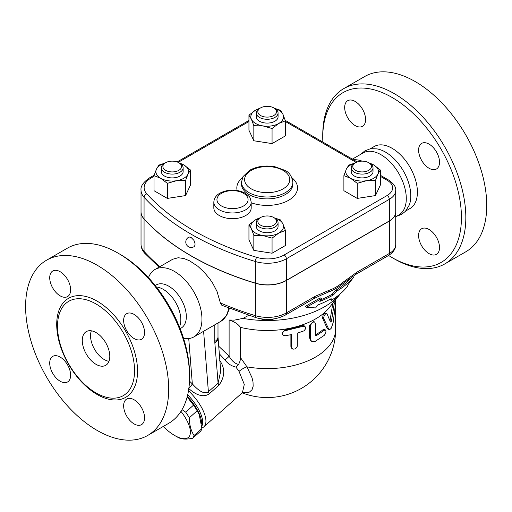 <?xml version="1.0" encoding="UTF-8"?>
<svg xmlns="http://www.w3.org/2000/svg" width="512" height="512" viewBox="0 0 512 512"><rect width="100%" height="100%" fill="white"/><g stroke="black" fill="none" stroke-linecap="round" stroke-linejoin="round"><path stroke-width="0.77" d="M352.365 159.13L363.085 152.941A35.802 20.666 60 0 1 380.979 154.714A35.802 20.666 60 0 1 404.365 186.259A35.802 20.666 60 0 1 398.88 214.944L395.725 216.768M360.717 154.304L364.877 150.886L369.542 149.062L372 148.678L376.883 148.883A35.802 20.666 60 0 1 385.491 152.109A35.802 20.666 60 0 1 409.299 205.018M322.758 137.498L322.758 134.95A101.171 58.413 60 0 1 343.712 88.64L364.621 76.563A101.171 58.413 60 0 1 415.206 81.574A101.171 58.413 60 0 1 481.299 170.726A101.171 58.413 60 0 1 465.798 251.795L444.883 263.872A101.171 58.413 60 0 1 394.298 258.861L392.096 257.587A98.054 56.614 -120 0 0 461.434 217.555A98.054 56.614 -120 0 0 392.096 97.466A98.054 56.614 -120 0 0 322.758 137.498A98.054 56.614 -120 0 0 322.867 142.099M429.062 253.626A14.784 8.538 60 0 1 419.398 240.595A14.784 8.538 60 0 1 421.67 228.749A14.784 8.538 60 0 1 429.062 229.478A14.784 8.538 60 0 1 438.72 242.509A14.784 8.538 60 0 1 436.454 254.362A14.784 8.538 60 0 1 429.062 253.626M439.514 162.221A14.784 8.538 60 0 1 436.454 168.992A14.784 8.538 60 0 1 425.062 165.03A14.784 8.538 60 0 1 418.605 150.144A14.784 8.538 60 0 1 421.67 143.379A14.784 8.538 60 0 1 433.062 147.341A14.784 8.538 60 0 1 439.514 162.221M355.13 101.427A14.784 8.538 60 0 1 364.787 114.458A14.784 8.538 60 0 1 362.522 126.304A14.784 8.538 60 0 1 355.13 125.574A14.784 8.538 60 0 1 345.472 112.544A14.784 8.538 60 0 1 347.738 100.691A14.784 8.538 60 0 1 355.13 101.427M343.712 88.64A101.171 58.413 60 0 1 394.298 93.651A101.171 58.413 60 0 1 460.384 182.797A101.171 58.413 60 0 1 444.883 263.866M388.595 255.469A98.054 56.614 -120 0 0 392.096 257.587M369.958 148.973L374.195 146.522A35.802 20.666 60 0 1 392.096 148.294A35.802 20.666 60 0 1 415.482 179.84A35.802 20.666 60 0 1 409.997 208.525M353.53 159.795A35.802 20.666 60 0 1 362.08 161.139M96.038 364.339A19.456 11.232 60 0 1 83.328 347.194A19.456 11.232 60 0 1 86.31 331.603A19.456 11.232 60 0 1 105.766 342.835A19.456 11.232 60 0 1 105.766 365.299A19.456 11.232 60 0 1 96.038 364.339M91.354 330.81A19.456 11.232 -120 0 0 104.294 359.571A19.456 11.232 -120 0 0 108.973 361.331M96.038 303.974A54.477 31.45 60 0 1 133.92 362.266A54.477 31.45 60 0 1 109.766 397.939A54.477 31.45 60 0 1 96.038 392.934A54.477 31.45 60 0 1 60.051 311.814A54.477 31.45 60 0 1 96.038 303.974M97.139 265.21A101.171 58.413 60 0 1 163.232 354.362A101.171 58.413 60 0 1 147.725 435.437A101.171 58.413 60 0 1 46.554 377.024A101.171 58.413 60 0 1 46.554 260.205A101.171 58.413 60 0 1 97.139 265.21M60.173 295.866A14.784 8.538 60 0 1 50.515 282.835A14.784 8.538 60 0 1 52.781 270.989A14.784 8.538 60 0 1 60.173 271.718A14.784 8.538 60 0 1 69.83 284.749A14.784 8.538 60 0 1 67.565 296.595A14.784 8.538 60 0 1 60.173 295.866M123.648 320.442A14.784 8.538 60 0 1 126.714 313.67A14.784 8.538 60 0 1 138.106 317.632A14.784 8.538 60 0 1 144.557 332.512A14.784 8.538 60 0 1 141.498 339.283A14.784 8.538 60 0 1 130.099 335.322A14.784 8.538 60 0 1 123.648 320.442M134.106 399.77A14.784 8.538 60 0 1 143.763 412.8A14.784 8.538 60 0 1 141.498 424.653A14.784 8.538 60 0 1 134.106 423.917A14.784 8.538 60 0 1 124.442 410.886A14.784 8.538 60 0 1 126.714 399.04A14.784 8.538 60 0 1 134.106 399.77M70.63 375.2A14.784 8.538 60 0 1 67.565 381.965A14.784 8.538 60 0 1 56.173 378.003A14.784 8.538 60 0 1 49.715 363.123A14.784 8.538 60 0 1 52.781 356.352A14.784 8.538 60 0 1 64.173 360.32A14.784 8.538 60 0 1 70.63 375.2M144.064 218.861L144.064 197.254A3.11 2.253 -42.3 0 1 146.816 193.882A23.347 13.478 180 0 1 150.982 178.08A3.11 1.798 60 0 0 149.427 177.926C143.264 182.272 140.467 186.349 141.03 190.157L141.03 211.763A26.458 15.277 0 0 0 144.064 218.861A264.602 152.762 0 0 0 255.341 283.11A26.458 15.277 0 0 0 286.355 280.384L389.344 220.922A21.792 12.582 0 0 0 395.725 212.026L395.725 190.426C396.109 187.046 393.766 183.603 388.698 180.102A3.11 1.798 -60 0 0 387.142 180.256A18.675 10.784 180 0 1 387.142 195.507A3.11 1.798 60 0 1 389.344 199.322A21.792 12.582 0 0 0 395.725 190.426M188.544 237.286L189.574 237.043L191.238 237.574L193.99 240.448L195.123 243.962L194.701 246.003L193.99 246.72A5.446 5.446 0 0 1 186.522 244.742A5.446 5.446 0 0 1 188.544 237.286M46.554 260.205L67.462 248.128A101.171 58.413 60 0 1 118.048 253.139L118.048 253.139A101.171 58.413 60 0 1 189.587 377.05A101.171 58.413 60 0 1 168.634 423.36L147.725 435.437M120.25 254.413L118.048 253.139L120.25 254.413A98.054 56.614 -120 0 1 189.587 374.502L189.587 377.05M156.365 286.982A24.902 14.381 60 0 1 163.219 289.331A24.902 14.381 60 0 1 179.437 326.944M187.296 396.467A29.574 12.07 48.4 0 1 201.581 423.891M187.2 396.832A28.794 11.757 48.4 0 1 198.899 413.958L197.158 410.803A32.294 13.184 -131.6 0 0 193.53 405.165L187.168 396.947M182.022 409.651L185.664 412.141A32.294 13.184 48.4 0 1 189.293 417.786C189.434 424.973 191.014 430.88 194.042 435.514A32.294 13.184 48.4 0 1 192.659 438.259L200.531 431.283A32.294 13.184 -131.6 0 0 201.914 428.538L199.264 414.81M163.264 426.464A28.794 11.757 -131.6 0 0 174.643 435.469A28.794 11.757 -131.6 0 0 190.118 434.534A28.794 11.757 -131.6 0 0 180.973 411.373M176.666 436.634L174.643 435.469L176.666 436.634A32.294 13.184 48.4 0 0 179.136 437.952C182.202 439.334 186.714 439.437 192.659 438.259M193.53 405.165L185.664 412.141M197.158 410.803L189.293 417.786M201.914 428.538L194.042 435.514M187.693 394.835A29.574 12.07 48.4 0 1 201.792 426.157M354.419 163.354L355.52 162.72L354.419 163.354A10.893 6.291 0 0 0 351.226 167.802A10.893 6.291 0 0 0 362.125 174.093A10.893 6.291 0 0 0 373.018 167.802A10.893 6.291 0 0 0 369.824 163.354L368.723 162.72A9.338 5.389 180 0 1 368.723 170.342A9.338 5.389 180 0 1 355.52 170.342A9.338 5.389 180 0 1 355.52 162.72A9.338 5.389 180 0 1 368.723 162.72M373.018 167.802L373.018 171.616A10.893 6.291 180 0 1 362.125 177.907A10.893 6.291 180 0 1 351.226 171.616L351.226 167.802M260.576 217.536L259.475 218.17A10.893 6.291 0 0 0 256.282 222.618A10.893 6.291 0 0 0 267.181 228.909A10.893 6.291 0 0 0 278.074 222.618A10.893 6.291 0 0 0 274.88 218.17L273.779 217.536A9.338 5.389 180 0 1 273.779 225.158A9.338 5.389 180 0 1 260.576 225.158A9.338 5.389 180 0 1 260.576 217.536A9.338 5.389 180 0 1 273.779 217.536L274.88 218.17M278.074 222.618L278.074 226.432A10.893 6.291 180 0 1 267.181 232.723A10.893 6.291 180 0 1 256.282 226.432L256.282 222.618M165.632 162.72L164.531 163.354A10.893 6.291 0 0 0 161.338 167.802A10.893 6.291 0 0 0 168.064 173.613A10.893 6.291 0 0 0 179.936 172.25A10.893 6.291 0 0 0 183.13 167.802A10.893 6.291 0 0 0 179.936 163.354L178.835 162.72A9.338 5.389 180 0 1 178.835 170.342A9.338 5.389 180 0 1 165.632 170.342A9.338 5.389 180 0 1 165.632 162.72A9.338 5.389 180 0 1 178.835 162.72M183.13 167.802L183.13 171.616A10.893 6.291 180 0 1 179.936 176.064A10.893 6.291 180 0 1 168.064 177.427A10.893 6.291 180 0 1 161.338 171.616L161.338 167.802M366.355 180.73L357.235 183.334L350.566 178.285A16.346 9.434 0 0 0 366.355 180.73A16.346 9.434 0 0 0 377.907 174.061L375.469 180.512L366.355 180.73M343.891 175.629L346.336 169.171A16.346 9.434 0 0 0 350.566 178.285L343.891 175.629L343.891 190.701L357.235 198.406L357.235 183.334M354.656 163.226A16.346 9.434 0 0 0 346.336 169.171L348.781 165.101L354.867 163.11M368.89 162.816L373.677 164.941L380.352 169.99L377.907 174.061A16.346 9.434 0 0 0 373.677 164.941A16.346 9.434 0 0 0 369.606 163.226M251.392 228.87L248.947 224.8L255.622 219.757A16.346 9.434 0 0 0 251.392 228.87A16.346 9.434 0 0 0 262.95 235.546L253.837 235.328L251.392 228.87M259.693 218.042A16.346 9.434 0 0 0 255.622 219.757L260.41 217.632M274.432 217.926L280.525 219.917L282.963 223.987A16.346 9.434 0 0 0 274.643 218.035M278.733 233.101L272.064 238.144L262.95 235.546A16.346 9.434 0 0 0 278.733 233.101A16.346 9.434 0 0 0 282.963 223.987L285.408 230.445L278.733 233.101M179.002 162.816L183.789 164.941A16.346 9.434 0 0 0 179.718 163.226M190.464 169.99L188.019 174.061A16.346 9.434 0 0 0 183.789 164.941L190.464 169.99L190.464 185.062L185.581 195.584L185.581 180.512L176.461 180.73A16.346 9.434 0 0 0 188.019 174.061L185.581 180.512M164.749 163.226A16.346 9.434 0 0 0 156.448 169.171L158.893 165.101L164.934 163.123M160.678 178.285L154.003 175.629L156.448 169.171A16.346 9.434 0 0 0 160.678 178.285A16.346 9.434 0 0 0 176.461 180.73L167.347 183.334L160.678 178.285M375.469 180.512L375.469 195.584L380.352 185.062L380.352 169.99M375.469 195.584L357.235 198.406M285.408 230.445L285.408 245.517L272.064 253.222L272.064 238.144M272.064 253.222L253.837 250.4L253.837 235.328M253.837 250.4L248.947 239.878L248.947 224.8M185.581 195.584L167.347 198.406L154.003 190.701L154.003 175.629M167.347 198.406L167.347 183.334M260.576 115.526A9.338 5.389 180 0 1 260.576 107.904A9.338 5.389 180 0 1 273.779 107.904A9.338 5.389 180 0 1 273.779 115.526A9.338 5.389 180 0 1 260.576 115.526M260.576 107.904L259.475 108.538A10.893 6.291 0 0 0 256.282 112.986A10.893 6.291 0 0 0 259.475 117.434A10.893 6.291 0 0 0 271.347 118.797A10.893 6.291 0 0 0 278.074 112.986A10.893 6.291 0 0 0 274.88 108.538L273.779 107.904M278.074 112.986L278.074 116.8A10.893 6.291 180 0 1 271.347 122.611A10.893 6.291 180 0 1 259.475 121.248A10.893 6.291 180 0 1 256.282 116.8L256.282 112.986M274.477 108.307L280.525 110.285L282.963 114.355L285.408 120.813L278.733 123.469A16.346 9.434 0 0 0 282.963 114.355A16.346 9.434 0 0 0 274.662 108.41M272.064 128.518L262.95 125.914A16.346 9.434 0 0 0 278.733 123.469L272.064 128.518L272.064 143.59L253.837 140.768L253.837 125.696L251.392 119.245A16.346 9.434 0 0 0 262.95 125.914L253.837 125.696M259.693 108.41A16.346 9.434 0 0 0 255.622 110.131L260.41 108M248.947 115.174L255.622 110.131A16.346 9.434 0 0 0 251.392 119.245L248.947 115.174L248.947 130.246L253.837 140.768M272.064 143.59L285.408 135.885L285.408 120.813M395.725 212.09A21.792 12.582 180 0 1 395.725 212.154A21.792 12.582 180 0 1 389.344 221.05L286.355 280.512A26.458 15.277 180 0 1 255.341 283.238A264.602 152.762 180 0 1 144.064 218.989A26.458 15.277 180 0 1 141.03 211.885A26.458 15.277 180 0 1 141.03 211.827M251.187 202.182L251.187 207.898A18.675 10.784 180 0 1 232.512 218.682A18.675 10.784 180 0 1 213.83 207.898L213.83 202.182A18.675 10.784 0 0 0 219.302 209.805A18.675 10.784 0 0 0 239.654 212.141A18.675 10.784 0 0 0 251.187 202.182C250.483 198.534 249.709 196.544 248.858 196.205L244.928 193.043C236.73 189.133 228.499 189.107 220.237 192.966C216.211 195.155 214.074 198.227 213.83 202.182M273.818 318.912L271.712 319.776L267.181 320.518L260.09 318.682M248.698 315.373L242.957 318.381A80.934 46.726 0 0 0 267.181 320.518A80.934 46.726 0 0 0 340.352 293.76L329.363 307.514A68.486 39.539 0 0 1 240.448 327.354L240.448 357.562L246.97 366.854A9.338 3.558 -31 0 0 239.034 371.386L244.294 384.384L242.432 392.627L203.846 426.835A31.13 12.71 -131.6 0 0 188.506 390.746M313.946 298.573A4.672 2.694 -120 0 0 314.912 296.435L286.355 312.922A4.672 2.694 60 0 1 285.389 315.059L313.939 298.573A4.672 2.694 -120 0 0 313.946 298.573L322.029 294.758A97.28 56.166 0 0 0 328.205 292.109C333.139 290.4 338.048 287.565 342.931 283.61A97.28 56.166 0 0 0 345.613 281.6L356.051 274.259A4.672 2.694 60 0 1 356.045 274.259M320.832 299.757A91.968 53.094 0 0 0 332.211 294.182L335.821 290.253A94.419 54.515 0 0 0 351.84 276.954M331.283 300.339A88.006 50.81 0 0 0 347.398 286.426L348.346 284.294L353.536 277.267A96.179 55.526 180 0 1 337.062 290.97L333.453 294.899A93.728 54.112 180 0 1 319.789 301.421L321.549 298.624L306.451 307.27L315.661 307.936L317.434 305.146A90.458 52.224 0 0 0 331.142 298.65L331.283 300.339L330.016 299.283M306.451 307.27L305.126 306.502L320.288 297.894L321.549 298.624M333.453 294.899L332.211 294.182M337.062 290.97L335.821 290.253M353.536 277.267L352.371 276.589M327.091 313.958C326.31 311.77 322.797 316.998 323.93 318.938L328.71 329.107L329.933 329.459L331.251 328.23L333.152 322.637L335.501 304.134L335.283 301.523L334.131 304.39L331.59 320.371C331.213 321.818 330.822 322.317 330.413 321.875L327.04 313.862L325.338 313.05M329.254 329.498L327.904 329.094L327.091 328.218L322.669 318.413C322.765 314.688 323.795 313.05 325.76 313.491M329.971 320.742L332.877 303.117M285.363 335.718L283.328 335.386L282.298 333.939L282.739 332.211L284.378 330.918L303.27 326.259L304.704 326.362L305.472 327.168L305.376 329.069L304.038 330.829L297.293 333.178L297.274 346.221L296.582 347.757L295.053 348.947L292.915 349.184L291.507 347.872L291.43 334.605L285.363 335.718M282.406 334.33L282.074 333.466L284.96 329.766A68.486 39.539 0 0 0 302.118 325.587L304.224 325.837L305.082 326.611M291.731 348.358L290.893 346.47L290.893 334.72M315.334 323.488L314.707 322.086L313.133 322.106L311.488 323.424L310.541 325.549L310.56 339.245L311.27 340.941L312.973 341.83L315.334 341.28L324.205 335.398L325.44 333.677L325.971 331.77L325.76 330.272L324.845 329.946L316.48 335.558L315.571 335.571L315.334 323.488M311.757 341.382L310.803 340.717L309.555 337.894L309.555 325.184L313.632 321.421L314.707 322.086M315.334 334.944L315.386 334.918A68.486 39.539 0 0 0 322.938 329.792L324.083 329.44L325.389 329.946M389.344 221.05L389.344 253.459L357.018 272.122A4.672 2.694 60 0 1 356.051 274.259L388.378 255.597C393.376 252.397 395.827 248.717 395.725 244.563A21.792 12.582 180 0 1 389.344 253.459A4.672 2.694 60 0 1 388.378 255.597M357.018 272.122L343.014 282.246A4.672 2.106 50.9 0 1 342.931 283.61M221.843 305.293L220.378 302.944L217.037 291.494L212.947 283.616L209.984 279.181L204.192 272.198L197.683 266.17L189.619 260.832L184.07 258.554L178.227 257.728L172.768 259.219M328.205 292.109A4.672 3.181 -108.9 0 0 328.915 290.387L314.912 296.435M242.605 392.48L244.678 392.794L249.466 392.07L252.038 389.709L253.146 386.253L253.018 381.92L252.026 377.728L246.97 366.854A68.486 39.539 0 0 0 335.661 329.075L335.661 299.629M201.888 427.942A31.13 12.71 -131.6 0 0 203.846 426.835M219.315 353.792L224.896 359.891C227.795 363.68 231.469 366.08 235.923 367.091L239.034 371.386M214.803 324.813L214.803 341.459A10.893 6.291 0 0 0 217.997 337.011L220.71 371.213L218.086 383.149A4.672 1.907 -131.6 0 0 219.04 385.126C225.043 376.525 225.267 368.314 219.725 360.499M188.454 388.23C193.683 393.21 202.477 398.752 209.344 393.728L219.04 385.126M235.923 367.091L238.624 364.454L240.115 360.87L240.448 357.562M238.624 364.454C234.931 363.629 231.763 360.87 229.114 356.173L218.707 346.234M224.896 359.891A4.672 0.928 141.7 0 0 229.114 356.173L229.114 320.032C234.221 321.6 237.888 323.904 240.115 326.944L240.448 327.354M214.803 341.459A21.792 12.582 120 0 0 214.861 342.995L218.086 383.149L208.39 391.744A4.672 1.907 -131.6 0 0 209.344 393.728M203.603 331.283L208.39 391.744C203.558 395.334 196.627 388.589 192.326 383.878A4.672 1.229 -43.8 0 1 188.928 387.853M242.957 318.381L234.611 320.096L229.114 320.032M228.608 308.09L228.448 308.96A4.205 2.822 9.9 0 0 229.21 308.333M148.486 277.651A38.912 22.464 60 0 1 154.982 269.491A38.912 22.464 60 0 1 174.438 271.418A38.912 22.464 60 0 1 199.859 305.709A38.912 22.464 60 0 1 193.894 336.89A38.912 22.464 60 0 1 183.578 338.432M155.219 285.53L156.269 284.922A24.902 14.381 60 0 1 168.723 286.157A24.902 14.381 60 0 1 184.992 308.102A24.902 14.381 60 0 1 181.171 328.058L180.122 328.666M97.139 394.496A57.171 33.011 -120 0 0 132.147 344.691A57.171 33.011 -120 0 0 62.125 304.262A57.171 33.011 -120 0 0 97.139 394.496M255.341 283.11L255.341 261.504A3.11 1.184 -73.1 0 1 256.794 257.37A261.485 150.97 180 0 1 146.816 193.882M141.03 190.157A26.458 15.277 0 0 0 144.064 197.254A264.602 152.762 0 0 0 255.341 261.504A26.458 15.277 0 0 0 286.355 258.784A3.11 1.798 -120 0 0 284.154 254.97A23.347 13.478 180 0 1 256.794 257.37M221.504 205.99A15.565 8.986 180 0 1 228.48 190.957A15.565 8.986 180 0 1 247.546 201.965A15.565 8.986 180 0 1 221.504 205.99M251.219 188.838A22.566 13.03 180 0 1 261.338 167.034A22.566 13.03 180 0 1 288.979 182.995A22.566 13.03 180 0 1 251.219 188.838M249.018 192.646A25.683 14.829 0 0 0 277.005 195.859A25.683 14.829 0 0 0 292.858 182.163C291.821 176.051 289.126 172.096 284.781 170.304L274.861 166.739C265.344 165.12 256.877 166.33 249.466 170.368L242.976 176.653L241.498 182.163A25.683 14.829 0 0 0 249.018 192.646M292.858 182.163L292.858 184.07A25.683 14.829 180 0 1 277.005 197.766A25.683 14.829 180 0 1 249.018 194.554A25.683 14.829 180 0 1 241.498 184.07L241.498 182.163M150.982 178.08L154.003 176.339M178.182 162.374L248.947 121.523M285.408 121.523L356.173 162.374M380.352 176.339L387.142 180.256M286.355 280.384L286.355 258.784L389.344 199.322L389.344 220.922M387.142 195.507L284.154 254.97M251.187 202.778A30.349 17.523 0 0 0 289.306 199.872A30.349 17.523 0 0 0 291.91 177.728M242.445 177.728A30.349 17.523 0 0 0 237.152 190.445M322.669 318.413L323.93 318.938M327.091 328.218L328.448 328.653M332.531 304.832L334.016 305.101M330.157 320.019L331.59 320.371M284.96 329.766L285.363 330.637M290.893 346.47L291.43 347.315M302.118 325.587L302.912 326.362M309.555 325.184L310.522 325.894M309.555 337.894L310.522 338.598M322.938 329.792L324.205 330.31M315.386 334.918L316.48 335.558M286.355 280.512L286.355 312.922A26.458 15.277 180 0 1 255.341 315.642A4.672 1.773 106.9 0 0 256.16 317.722C266.726 320.57 276.467 319.68 285.389 315.059M255.341 283.238L255.341 315.642A264.602 152.762 180 0 1 220.378 302.944M343.014 282.246C338.317 286.067 333.613 288.781 328.915 290.387M159.936 266.63A264.602 152.762 180 0 1 144.064 251.398L144.064 218.989M159.014 267.162L144.742 253.286A4.672 3.373 -42.3 0 1 144.064 251.398A26.458 15.277 180 0 1 141.03 244.294L141.03 211.885M240.115 360.87L240.115 326.944M188.742 338.586L192.326 383.878L189.498 381.12M218.022 337.677A10.893 6.822 175.4 0 1 214.861 342.995M228.448 308.96A38.912 22.464 60 0 1 220.832 321.338L226.643 315.622L229.459 308.429M396.512 216.314L401.555 214.419L405.472 211.29L409.293 205.024M405.754 210.976L409.997 208.531M149.427 177.926L154.144 175.206M177.12 161.939L248.947 120.467M285.267 120.39L357.235 161.939M380.352 175.283L388.698 180.102M333.766 301.312L335.283 301.523M221.837 305.286L256.16 317.722M144.742 253.286C142.342 250.669 141.107 247.674 141.03 244.294M242.189 392.838A68.486 68.486 0 0 0 335.661 329.075M243.2 392.173L242.432 392.627M193.894 336.89L220.832 321.338M154.982 269.491L172.794 259.206M217.997 337.011L217.997 322.97M395.725 244.563L395.725 212.154"/></g></svg>
